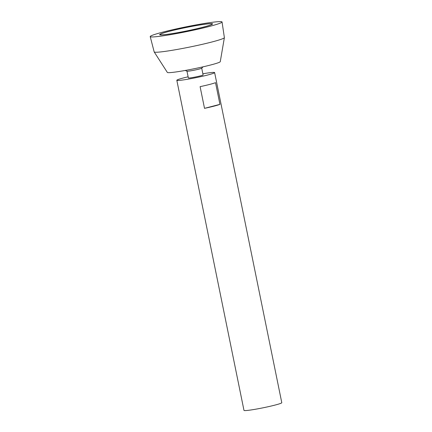<?xml version="1.0" encoding="UTF-8"?>
<svg xmlns="http://www.w3.org/2000/svg" width="432" height="432" viewBox="0 0 432 432"><rect width="100%" height="100%" fill="white"/><g stroke="black" fill="none" stroke-linecap="round" stroke-linejoin="round"><path stroke-width="0.65" d="M206.253 24.079A26.525 1.739 -11.5 0 0 177.228 29.408A26.525 1.739 -11.5 0 0 160.132 34.565A26.525 1.739 -11.5 0 0 186.473 30.98A26.525 1.739 -11.5 0 0 212.123 23.987A26.525 1.739 -11.5 0 0 206.253 24.079M188.12 76.793A19.294 1.264 -11.5 0 0 176.818 80.282L243.983 410.4A19.294 1.264 -11.5 0 0 263.137 407.792A19.294 1.264 -11.5 0 0 281.788 402.705L214.628 72.592A19.294 1.264 -11.5 0 0 210.362 72.652A19.294 1.264 -11.5 0 0 202.856 73.796M176.818 80.282A19.294 1.264 -11.5 0 0 195.971 77.674A19.294 1.264 -11.5 0 0 214.628 72.592M215.525 82.663L219.937 104.36A19.294 1.264 168.5 0 1 204.514 108.346L200.102 86.648A19.294 1.264 -11.5 0 0 215.525 82.663M186.98 71.183L188.352 77.933A7.522 0.491 -11.5 0 0 195.82 76.918A7.522 0.491 -11.5 0 0 203.089 74.936L201.717 68.186M185.274 70.443A14.467 14.467 0 0 0 187.029 71.199A7.522 0.491 -11.5 0 0 194.443 70.141A7.522 0.491 -11.5 0 0 201.679 68.218A14.467 14.467 0 0 0 202.997 66.836M150.212 36.59L154.17 51.894A35.824 2.349 -11.5 0 0 154.192 51.943L167.351 72.43A27.011 1.771 -11.5 0 0 194.157 68.742A27.011 1.771 -11.5 0 0 220.271 61.663L224.381 37.665A35.824 2.349 -11.5 0 0 224.381 37.611L222.048 21.978A36.655 2.403 -11.5 0 0 213.937 22.091A36.655 2.403 -11.5 0 0 173.777 29.473A36.655 2.403 -11.5 0 0 150.212 36.59A36.655 2.403 -11.5 0 0 186.608 31.633A36.655 2.403 -11.5 0 0 222.048 21.978M154.192 51.943A35.824 2.349 -11.5 0 0 189.745 47.045A35.824 2.349 -11.5 0 0 224.381 37.665M206.62 23.981A27.011 1.771 -11.5 0 0 177.066 29.414A27.011 1.771 -11.5 0 0 159.662 34.663A27.011 1.771 -11.5 0 0 186.478 31.012A27.011 1.771 -11.5 0 0 212.593 23.89A27.011 1.771 -11.5 0 0 206.62 23.981M219.937 104.36L204.514 108.346M212.188 24.316L212.123 23.987M160.202 34.889L160.132 34.565"/></g></svg>
